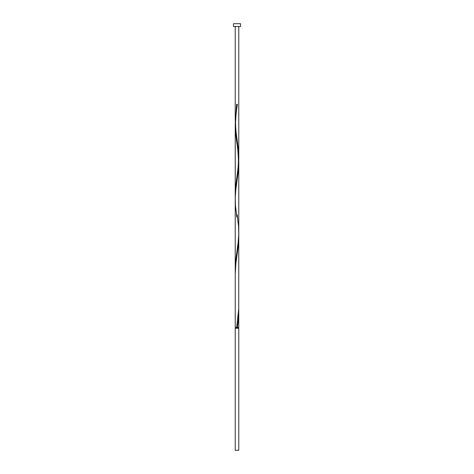 <?xml version="1.0" encoding="UTF-8"?>
<svg xmlns="http://www.w3.org/2000/svg" width="474" height="474" viewBox="0 0 474 474"><rect width="100%" height="100%" fill="white"/><g stroke="black" fill="none" stroke-linecap="round" stroke-linejoin="round"><path stroke-width="0.71" d="M238.772 450.3L235.228 450.3L235.228 328.227L238.772 328.227L238.772 450.3M238.416 328.227L238.416 327.516M235.584 328.227L235.584 327.516M240.543 26.532L233.457 26.532L233.457 23.7L240.543 23.7L240.543 26.532M236.644 327.516L238.736 308.918L238.772 236.882L238.357 245.141L235.862 263.74L235.228 274.085L235.228 327.516L238.772 327.516L238.736 308.918M237.356 327.516L238.357 319.547L238.772 311.288M237.178 214.722L238.576 226.536L238.736 234.512L238.138 242.481L235.643 261.085L235.264 271.715M235.228 274.085L235.228 125.272L235.59 117.588L237.356 104.298L236.644 104.298L235.264 122.902M236.822 217.092L235.424 205.278L235.264 197.308L235.862 189.333L238.357 170.735L238.736 160.105M237.178 105.483C236.402 109.393 235.868 115.129 235.584 122.689C235.584 130.196 236.656 136.725 237.178 140.316L238.357 149.476L238.772 157.729L238.41 165.42L236.822 177.519C237.344 173.928 238.416 167.399 238.416 159.892C238.132 152.332 237.598 146.596 236.822 142.686L235.643 133.532L235.228 125.272L235.264 197.308M236.822 177.519L235.643 186.679L235.228 194.933L235.228 125.272M235.228 120.526L235.228 26.532M236.644 104.298L237.356 104.298M238.772 236.882L238.772 162.475M238.772 232.136L238.772 26.532"/></g></svg>
